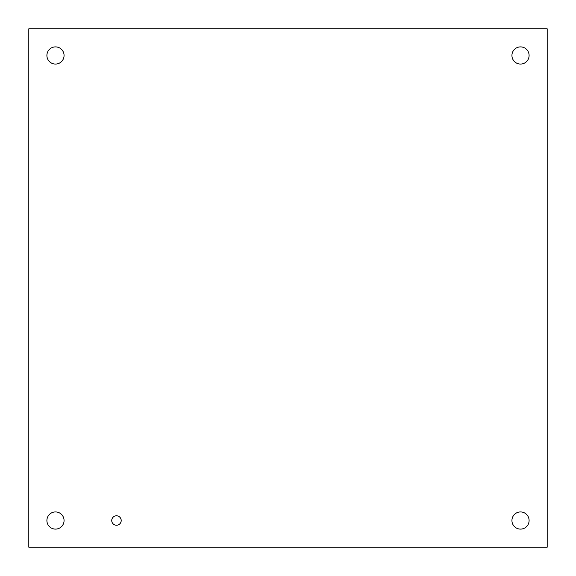<?xml version="1.0" encoding="UTF-8"?>
<svg xmlns="http://www.w3.org/2000/svg" width="576" height="576" viewBox="0 0 576 576"><rect width="100%" height="100%" fill="white"/><g stroke="black" fill="none" stroke-linecap="round" stroke-linejoin="round"><path stroke-width="0.86" d="M121.198 520.517A4.723 4.723 0 0 1 114.106 524.614A4.723 4.723 0 0 1 114.106 516.427A4.723 4.723 0 0 1 121.198 520.517M529.099 55.483A8.582 8.582 0 0 1 516.226 62.914A8.582 8.582 0 0 1 516.226 48.046A8.582 8.582 0 0 1 529.099 55.483M529.099 520.517A8.582 8.582 0 0 1 516.226 527.954A8.582 8.582 0 0 1 516.226 513.086A8.582 8.582 0 0 1 529.099 520.517M64.066 520.517A8.582 8.582 0 0 1 51.192 527.954A8.582 8.582 0 0 1 51.192 513.086A8.582 8.582 0 0 1 64.066 520.517M64.066 55.483A8.582 8.582 0 0 1 51.192 62.914A8.582 8.582 0 0 1 51.192 48.046A8.582 8.582 0 0 1 64.066 55.483M28.8 547.2L28.8 28.8L547.2 28.8L547.2 547.2L28.8 547.2"/></g></svg>
